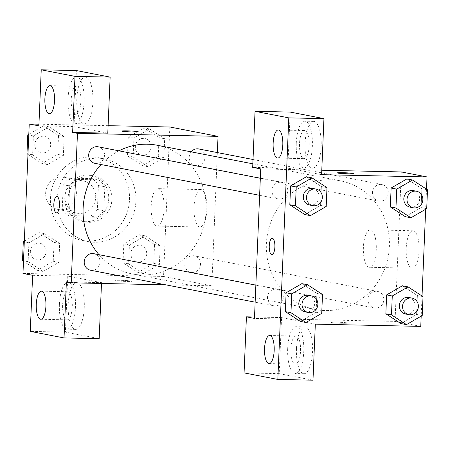 <?xml version="1.0" encoding="UTF-8"?>
<svg xmlns="http://www.w3.org/2000/svg" width="450" height="450" viewBox="0 0 450 450"><rect width="100%" height="100%" fill="white"/><g stroke="black" fill="none" stroke-linecap="round" stroke-linejoin="round"><path stroke-width="0.34" stroke-dasharray="2.25 1.69" d="M61.712 177.007A16.386 15.351 101 0 0 45.754 191.722A16.386 15.351 101 0 0 57.904 209.441A16.386 15.351 101 0 0 76.101 196.279A16.386 15.351 101 0 0 64.153 177.266A16.386 15.351 101 0 0 61.712 177.007M81.006 180.754A16.386 15.351 101 0 0 65.047 195.469A16.386 15.351 101 0 0 77.198 213.188A16.386 15.351 101 0 0 95.389 200.025A16.386 15.351 101 0 0 83.441 181.013A16.386 15.351 101 0 0 81.006 180.754M98.392 185.496L97.391 209.458A22.247 20.846 101 0 1 90.804 216.023L68.265 215.544A22.247 20.846 101 0 1 62.246 208.71L63.248 184.742A22.247 20.846 101 0 1 69.834 178.178L92.374 178.661A22.247 20.846 101 0 1 98.392 185.496L104.822 186.744L103.821 210.707L97.391 209.458M62.246 208.71L68.676 209.959L69.677 185.991L63.248 184.742M69.834 178.178L76.264 179.426L98.803 179.91L92.374 178.661M76.264 179.426A22.247 20.846 101 0 0 69.677 185.991M68.676 209.959A22.247 20.846 101 0 0 74.694 216.793L68.265 215.544M103.821 210.707A22.247 20.846 101 0 1 97.234 217.271L74.694 216.793M104.822 186.744A22.247 20.846 101 0 0 98.803 179.91M64.783 197.882A23.411 21.932 -79 0 1 91.209 175.371A23.411 21.932 -79 0 1 108.281 202.528A23.411 21.932 -79 0 1 82.288 221.333A23.411 21.932 -79 0 1 64.783 197.882M68.001 198.506A23.411 21.932 101 0 0 85.5 221.957A23.411 21.932 101 0 0 111.493 203.153A23.411 21.932 101 0 0 94.427 175.989A23.411 21.932 101 0 0 90.945 175.618A23.411 21.932 101 0 0 68.001 198.506M97.234 217.271L90.804 216.023M91.727 156.938A42.137 39.476 101 0 0 50.693 194.777A42.137 39.476 101 0 0 81.934 240.339A42.137 39.476 101 0 0 128.717 206.499A42.137 39.476 101 0 0 97.993 157.607A42.137 39.476 101 0 0 91.727 156.938M98.156 158.186A42.137 39.476 101 0 0 57.122 196.026A42.137 39.476 101 0 0 88.363 241.588A42.137 39.476 101 0 0 135.146 207.748A42.137 39.476 101 0 0 104.428 158.856A42.137 39.476 101 0 0 98.156 158.186M38.953 124.194L108.101 125.674M169.819 126.996L163.553 276.457L22.973 273.448M47.587 164.593L32.608 154.822L33.396 135.945L49.168 126.838L64.148 136.603L63.36 155.481L47.587 164.593L32.608 154.822L33.396 135.945L49.168 126.838L64.148 136.603L63.36 155.481L47.587 164.593L41.957 163.496L27.962 154.373M44.691 233.702L59.67 243.472L58.877 262.35L43.104 271.457L28.125 261.692L28.918 242.814L44.691 233.702L59.67 243.472L58.877 262.35L43.104 271.457L28.125 261.692L28.918 242.814L44.691 233.702L39.06 232.611L54.045 242.381L53.252 261.253L37.479 270.366L23.484 261.242M145.204 235.851L160.183 245.621L159.39 264.499L143.623 273.606L128.638 263.841L129.431 244.963L145.204 235.851L160.183 245.621L159.39 264.499L143.623 273.606L128.638 263.841L129.431 244.963L145.204 235.851L139.579 234.759L154.558 244.53L153.765 263.402L137.993 272.514L123.013 262.749L123.806 243.872L139.579 234.759M149.681 128.987L164.661 138.752L163.873 157.629L148.101 166.742L133.121 156.971L133.909 138.094L149.681 128.987L164.661 138.752L163.873 157.629L148.101 166.742L133.121 156.971L133.909 138.094L149.681 128.987L144.056 127.896L159.036 137.661L158.243 156.538L142.476 165.645L127.491 155.88L128.284 137.002L144.056 127.896M131.496 281.048A8.196 0.456 2.4 0 0 122.389 280.373A8.196 0.456 2.4 0 0 115.622 280.541A8.196 0.456 2.4 0 0 123.789 281.34A8.196 0.456 2.4 0 0 131.991 281.227A8.196 0.456 2.4 0 0 131.496 281.048A8.196 0.456 -177.6 0 1 131.991 281.222A8.196 0.456 -177.6 0 1 123.789 281.334A8.196 0.456 -177.6 0 1 115.622 280.536A8.196 0.456 -177.6 0 1 122.389 280.367A8.196 0.456 -177.6 0 1 131.496 281.042M101.486 283.461L101.52 282.628L66.375 281.88M101.52 282.628L67.764 276.075L32.619 275.321M217.361 152.572L211.781 285.817L163.553 276.457M211.781 285.817L165.819 284.839M68.197 304.414A23.411 8.083 -88.8 0 0 75.735 329.377A23.411 8.083 -88.8 0 0 84.313 306.146A23.411 8.083 -88.8 0 0 76.736 282.566A23.411 8.083 -88.8 0 0 68.197 304.414M67.764 276.075L65.413 332.123L99.174 338.676M59.411 304.223A23.411 8.083 91.2 0 1 67.95 282.381A23.411 8.083 91.2 0 1 75.527 305.955A23.411 8.083 91.2 0 1 66.949 329.192A23.411 8.083 91.2 0 1 59.411 304.223M66.859 319.798A14.046 4.849 -88.8 0 0 67.146 319.826A14.046 4.849 -88.8 0 0 72.287 306.304A14.046 4.849 -88.8 0 0 68.034 291.774A14.046 4.849 -88.8 0 0 67.748 291.741A14.046 4.849 -88.8 0 0 62.612 305.263A14.046 4.849 -88.8 0 0 66.859 319.798M65.413 332.123L30.268 331.374M194.012 207.028A18.726 6.469 -88.8 0 0 200.042 227.002A18.726 6.469 -88.8 0 0 206.91 208.417A18.726 6.469 -88.8 0 0 200.846 189.557A18.726 6.469 -88.8 0 0 194.012 207.028M151.206 206.117A18.726 6.469 91.2 0 1 158.034 188.64A18.726 6.469 91.2 0 1 164.104 207.501A18.726 6.469 91.2 0 1 157.236 226.086A18.726 6.469 91.2 0 1 151.206 206.117M107.786 133.166L74.025 126.613L38.88 125.859M121.883 131.079L121.883 131.085A8.196 0.456 2.4 0 0 121.883 131.085A8.196 0.456 2.4 0 0 122.383 131.265A8.196 0.456 2.4 0 0 131.49 131.934A8.196 0.456 2.4 0 0 138.257 131.771A8.196 0.456 2.4 0 0 138.257 131.766L138.257 131.771M76.809 98.899A23.411 8.083 -88.8 0 0 84.347 123.862A23.411 8.083 -88.8 0 0 92.931 100.631A23.411 8.083 -88.8 0 0 85.348 77.057A23.411 8.083 -88.8 0 0 76.809 98.899M74.025 126.613L76.376 70.56M68.023 98.713A23.411 8.083 91.2 0 1 76.562 76.866A23.411 8.083 91.2 0 1 84.144 100.446A23.411 8.083 91.2 0 1 75.561 123.677A23.411 8.083 91.2 0 1 68.023 98.713M75.476 114.283A14.046 4.849 -88.8 0 0 75.763 114.317A14.046 4.849 -88.8 0 0 80.899 100.794A14.046 4.849 -88.8 0 0 76.646 86.259A14.046 4.849 -88.8 0 0 76.359 86.231A14.046 4.849 -88.8 0 0 71.224 99.754A14.046 4.849 -88.8 0 0 75.476 114.283M56.475 212.839L56.481 212.839A8.196 2.829 -88.8 0 0 56.481 212.839A8.196 2.829 -88.8 0 0 59.468 205.194A8.196 2.829 -88.8 0 0 56.829 196.459L56.824 196.459M191.16 151.847A8.426 7.897 101 0 0 195.514 165.499A8.426 7.897 101 0 0 196.768 165.634A8.426 7.897 101 0 0 204.975 158.068A8.426 7.897 101 0 0 198.726 148.956M90.517 270.219A8.426 7.897 101 0 0 91.772 270.349A8.426 7.897 101 0 0 99.979 262.783A8.426 7.897 101 0 0 93.729 253.671M94.995 163.35A8.426 7.897 101 0 0 96.249 163.485A8.426 7.897 101 0 0 104.456 155.919A8.426 7.897 101 0 0 98.212 146.807M192.285 272.498A8.426 7.897 101 0 0 200.492 264.932A8.426 7.897 101 0 0 194.248 255.819A8.426 7.897 101 0 0 192.994 255.684A8.426 7.897 101 0 0 184.787 263.256A8.426 7.897 101 0 0 191.031 272.368A8.426 7.897 101 0 0 192.285 272.498M99.022 254.7A65.548 61.408 101 0 0 132.131 273.932A65.548 61.408 101 0 0 141.879 274.978A65.548 61.408 101 0 0 205.712 216.118A65.548 61.408 101 0 0 157.118 145.237M118.941 150.829A65.548 61.408 101 0 0 101.047 164.526M330.626 179.775A65.548 61.408 101 0 0 266.794 238.635A65.548 61.408 101 0 0 315.394 309.516A65.548 61.408 101 0 0 388.17 256.871A65.548 61.408 101 0 0 340.38 180.816A65.548 61.408 101 0 0 330.626 179.775M380.031 201.212A8.426 7.897 -79 0 1 378.776 201.083A8.426 7.897 -79 0 1 372.628 191.301A8.426 7.897 -79 0 1 381.988 184.534A8.426 7.897 -79 0 1 388.238 193.646A8.426 7.897 -79 0 1 380.031 201.212M275.738 289.119A8.426 7.897 101 0 0 267.536 296.685A8.426 7.897 101 0 0 273.78 305.798A8.426 7.897 101 0 0 283.14 299.031A8.426 7.897 101 0 0 276.992 289.249A8.426 7.897 101 0 0 275.738 289.119M280.221 182.25A8.426 7.897 101 0 0 272.014 189.821A8.426 7.897 101 0 0 278.263 198.934A8.426 7.897 101 0 0 287.618 192.161A8.426 7.897 101 0 0 281.475 182.385A8.426 7.897 101 0 0 280.221 182.25M376.256 291.268A8.426 7.897 101 0 0 368.049 298.834A8.426 7.897 101 0 0 374.293 307.946A8.426 7.897 101 0 0 383.653 301.179A8.426 7.897 101 0 0 377.511 291.397A8.426 7.897 101 0 0 376.256 291.268M260.724 168.93L321.778 170.235M401.304 171.939L400.866 182.385M400.866 182.407L395.044 321.401L254.464 318.397M271.89 254.666L271.896 254.666A8.196 2.829 -88.8 0 0 271.896 254.666A8.196 2.829 -88.8 0 0 274.894 246.774A8.196 2.829 -88.8 0 0 272.413 238.297A8.196 2.829 -88.8 0 0 272.244 238.281A8.196 2.829 -88.8 0 0 272.239 238.281L272.244 238.281M296.308 336.094A14.046 4.849 -88.8 0 0 296.021 336.06A14.046 4.849 -88.8 0 0 290.886 349.582A14.046 4.849 -88.8 0 0 295.132 364.118A14.046 4.849 -88.8 0 0 295.419 364.146A14.046 4.849 -88.8 0 0 300.561 350.623A14.046 4.849 -88.8 0 0 296.308 336.094M287.685 348.542A23.411 8.083 91.2 0 1 296.224 326.7A23.411 8.083 91.2 0 1 303.806 350.274A23.411 8.083 91.2 0 1 295.223 373.511A23.411 8.083 91.2 0 1 287.685 348.542M296.471 348.733A23.411 8.083 -88.8 0 0 304.009 373.697A23.411 8.083 -88.8 0 0 312.593 350.466A23.411 8.083 -88.8 0 0 305.01 326.886A23.411 8.083 -88.8 0 0 296.471 348.733M304.926 130.579A14.046 4.849 -88.8 0 0 304.639 130.551A14.046 4.849 -88.8 0 0 299.486 144.489A14.046 4.849 -88.8 0 0 304.037 158.636A14.046 4.849 -88.8 0 0 309.173 145.114A14.046 4.849 -88.8 0 0 304.926 130.579M296.297 143.032A23.411 8.083 91.2 0 1 304.836 121.185A23.411 8.083 91.2 0 1 312.418 144.765A23.411 8.083 91.2 0 1 303.834 167.996A23.411 8.083 91.2 0 1 296.297 143.032M305.083 143.218A23.411 8.083 -88.8 0 0 312.621 168.182A23.411 8.083 -88.8 0 0 321.204 144.951A23.411 8.083 -88.8 0 0 313.622 121.376A23.411 8.083 -88.8 0 0 305.083 143.218M321.593 174.679L287.831 168.12L290.183 112.073M287.831 168.12L252.686 167.372M315.326 324.141L281.571 317.588L279.219 373.635L312.981 380.188M279.219 373.635L244.074 372.881M281.571 317.588L254.52 317.008M322.509 294.502L316.879 293.411L301.899 283.641L316.868 293.428M321.716 313.38L316.091 312.283L316.879 293.411L316.091 312.283L300.353 321.401M316.091 312.283L300.319 321.396L285.351 311.608M417.381 295.577L402.412 285.789L417.392 295.56L416.604 314.432L400.832 323.544L385.864 313.757M423.022 296.651L417.392 295.56L416.604 314.432L400.866 323.55M421.864 188.713L406.896 178.926L421.875 188.691L421.082 207.568L405.309 216.675L390.341 206.888M427.5 189.782L421.875 188.691L421.082 207.568L405.349 216.686M326.987 187.633L321.362 186.542L306.377 176.777L321.345 186.564L320.569 205.419L304.83 214.537M321.362 186.542L320.569 205.419L304.796 214.526L289.828 204.739M426.516 189.141L425.672 209.261M422.038 296.01L421.194 316.125M411.857 268.161A18.726 6.469 -88.8 0 0 412.239 268.2A18.726 6.469 -88.8 0 0 419.108 249.615A18.726 6.469 -88.8 0 0 413.044 230.754A18.726 6.469 -88.8 0 0 406.192 248.782A18.726 6.469 -88.8 0 0 411.857 268.161M420.761 326.396L395.044 321.401M369.051 267.244A18.726 6.469 91.2 0 1 363.386 247.871A18.726 6.469 91.2 0 1 370.238 229.838A18.726 6.469 91.2 0 1 376.301 248.698A18.726 6.469 91.2 0 1 369.433 267.289A18.726 6.469 91.2 0 1 369.051 267.244M337.298 172.901L337.298 172.907A8.196 0.456 2.4 0 0 337.298 172.907A8.196 0.456 2.4 0 0 337.798 173.087A8.196 0.456 2.4 0 0 346.905 173.762A8.196 0.456 2.4 0 0 353.672 173.593A8.196 0.456 2.4 0 0 353.672 173.588L353.672 173.593M346.911 322.869A8.196 0.456 2.4 0 0 337.804 322.2A8.196 0.456 2.4 0 0 331.031 322.363A8.196 0.456 2.4 0 0 339.199 323.162A8.196 0.456 2.4 0 0 347.406 323.049A8.196 0.456 2.4 0 0 346.911 322.869A8.196 0.456 -177.6 0 1 347.406 323.044A8.196 0.456 -177.6 0 1 339.199 323.156A8.196 0.456 -177.6 0 1 331.037 322.358A8.196 0.456 -177.6 0 1 337.804 322.189A8.196 0.456 -177.6 0 1 346.911 322.864M410.124 207.169A8.426 7.897 101 0 0 419.479 200.396A8.426 7.897 101 0 0 413.336 190.62M426.707 208.659L421.082 207.568M405.641 314.032A8.426 7.897 101 0 0 415.001 307.266A8.426 7.897 101 0 0 408.853 297.484M422.229 315.529L416.604 314.432M309.606 205.02A8.426 7.897 101 0 0 318.966 198.248A8.426 7.897 101 0 0 312.823 188.471M326.194 206.511L320.569 205.419M305.128 311.884A8.426 7.897 101 0 0 314.488 305.117A8.426 7.897 101 0 0 308.34 295.335M143.618 138.364A8.426 7.897 101 0 0 135.411 145.929A8.426 7.897 101 0 0 141.66 155.042A8.426 7.897 101 0 0 151.014 148.275A8.426 7.897 101 0 0 144.872 138.499A8.426 7.897 101 0 0 143.618 138.364M148.101 166.742L142.476 165.645M133.121 156.971L127.491 155.88M133.909 138.094L128.284 137.002M164.661 138.752L159.036 137.661M163.873 157.629L158.243 156.538M143.589 138.358A8.426 7.897 101 0 0 135.382 145.924A8.426 7.897 101 0 0 141.632 155.042A8.426 7.897 101 0 0 150.992 148.269A8.426 7.897 101 0 0 144.844 138.493A8.426 7.897 101 0 0 143.589 138.358M139.14 245.227A8.426 7.897 101 0 0 130.933 252.799A8.426 7.897 101 0 0 137.177 261.911A8.426 7.897 101 0 0 146.537 255.144A8.426 7.897 101 0 0 140.394 245.362A8.426 7.897 101 0 0 139.14 245.227M143.623 273.606L137.993 272.514M128.638 263.841L123.013 262.749M129.431 244.963L123.806 243.872M160.183 245.621L154.558 244.53M159.39 264.499L153.765 263.402M139.112 245.227A8.426 7.897 101 0 0 130.905 252.793A8.426 7.897 101 0 0 137.154 261.906A8.426 7.897 101 0 0 146.509 255.139A8.426 7.897 101 0 0 140.366 245.357A8.426 7.897 101 0 0 139.112 245.227M28.806 134.257L43.543 125.747L58.523 135.512L57.729 154.389L41.957 163.496M43.104 136.215A8.426 7.897 101 0 0 34.898 143.781A8.426 7.897 101 0 0 41.147 152.893A8.426 7.897 101 0 0 50.501 146.126A8.426 7.897 101 0 0 44.359 136.35A8.426 7.897 101 0 0 43.104 136.215M32.608 154.822L27.984 153.928M33.396 135.945L28.772 135.051M49.168 126.838L43.543 125.747M64.148 136.603L58.523 135.512M63.36 155.481L57.729 154.389M43.076 136.209A8.426 7.897 101 0 0 34.869 143.775A8.426 7.897 101 0 0 41.119 152.888A8.426 7.897 101 0 0 50.473 146.121A8.426 7.897 101 0 0 44.331 136.344A8.426 7.897 101 0 0 43.076 136.209M24.328 241.121L39.06 232.611M38.621 243.079A8.426 7.897 101 0 0 30.42 250.65A8.426 7.897 101 0 0 36.664 259.762A8.426 7.897 101 0 0 46.024 252.996A8.426 7.897 101 0 0 39.876 243.214A8.426 7.897 101 0 0 38.621 243.079M43.104 271.457L37.479 270.366M28.125 261.692L23.501 260.792M28.918 242.814L24.294 241.914M59.67 243.472L54.045 242.381M58.877 262.35L53.252 261.253M38.599 243.073A8.426 7.897 101 0 0 30.392 250.644A8.426 7.897 101 0 0 36.641 259.757A8.426 7.897 101 0 0 45.996 252.99A8.426 7.897 101 0 0 39.853 243.208A8.426 7.897 101 0 0 38.599 243.073M57.904 209.441L77.198 213.188M64.153 177.266L83.441 181.013M94.427 175.989L91.209 175.371M85.5 221.957L82.288 221.333M104.428 158.856L97.993 157.607M88.363 241.588L81.934 240.339M76.736 282.566L67.95 282.381M75.735 329.377L66.949 329.192M40.787 319.264L67.146 319.826M41.389 291.178L67.748 291.741M200.846 189.557L158.034 188.64M200.042 227.002L157.236 226.086M85.348 77.057L76.562 76.866M84.347 123.862L75.561 123.677M49.404 113.749L75.763 114.317M50.001 85.663L76.359 86.231M340.38 180.816L252.838 163.822M315.394 309.516L132.131 273.932M195.514 165.499L378.776 201.083M253.018 159.497L381.988 184.534M276.992 289.249L255.859 285.148M273.78 305.798L255.144 302.181M281.475 182.385L260.336 178.279M278.263 198.934L259.622 195.311M377.511 291.397L194.248 255.819M374.293 307.946L191.031 272.368M269.061 363.583L295.419 364.146M269.662 335.498L296.021 336.06M305.01 326.886L296.224 326.7M304.009 373.697L295.223 373.511M277.678 158.074L304.037 158.636M278.28 129.983L304.639 130.551M313.622 121.376L304.836 121.185M312.621 168.182L303.834 167.996M413.044 230.754L370.238 229.838M412.239 268.2L369.433 267.289"/><path stroke-width="0.67" d="M101.486 283.461L99.174 338.676L64.029 337.928L30.268 331.374L32.619 275.321L22.973 273.448L29.239 123.986L38.953 124.194M108.101 125.674L169.819 126.996L218.042 136.356L217.361 152.572M165.819 284.839L71.201 282.814L66.375 281.88L64.029 337.928M41.676 291.206A14.046 4.849 -88.8 0 0 41.389 291.178A14.046 4.849 -88.8 0 0 36.242 305.117A14.046 4.849 -88.8 0 0 40.787 319.264A14.046 4.849 -88.8 0 0 45.928 305.741A14.046 4.849 -88.8 0 0 41.676 291.206M122.383 131.254A8.196 0.456 -177.6 0 1 121.883 131.079A8.196 0.456 -177.6 0 1 130.089 130.967A8.196 0.456 -177.6 0 1 138.257 131.766A8.196 0.456 -177.6 0 1 131.49 131.929A8.196 0.456 -177.6 0 1 122.383 131.254M29.239 123.986L38.88 125.859L41.231 69.812L76.376 70.56L110.138 77.119L107.786 133.166L72.641 132.412L77.462 133.352L218.042 136.356M138.257 131.766A8.196 0.456 2.4 0 0 130.089 130.972A8.196 0.456 2.4 0 0 121.883 131.079M50.288 85.697A14.046 4.849 -88.8 0 0 50.001 85.663A14.046 4.849 -88.8 0 0 44.854 99.608A14.046 4.849 -88.8 0 0 49.404 113.749A14.046 4.849 -88.8 0 0 54.54 100.226A14.046 4.849 -88.8 0 0 50.288 85.697M110.138 77.119L74.992 76.365L72.641 132.412M41.231 69.812L74.992 76.365M59.462 205.194A8.196 2.829 91.2 0 1 56.475 212.839A8.196 2.829 91.2 0 1 53.82 204.587A8.196 2.829 91.2 0 1 56.824 196.459A8.196 2.829 91.2 0 1 59.462 205.194M71.201 282.814L77.462 133.352M56.829 196.459A8.196 2.829 -88.8 0 0 53.826 204.587A8.196 2.829 -88.8 0 0 56.475 212.839M253.018 159.497L198.726 148.956A8.426 7.897 101 0 0 191.16 151.847M255.859 285.148L93.729 253.671A8.426 7.897 101 0 0 92.475 253.536A8.426 7.897 101 0 0 84.268 261.107A8.426 7.897 101 0 0 90.517 270.219L255.144 302.181M260.336 178.279L98.212 146.807A8.426 7.897 101 0 0 96.958 146.672A8.426 7.897 101 0 0 88.751 154.237A8.426 7.897 101 0 0 94.995 163.35L259.622 195.311M252.838 163.822L157.118 145.237A65.548 61.408 101 0 0 147.364 144.197A65.548 61.408 101 0 0 118.941 150.829M101.047 164.526A65.548 61.408 101 0 0 99.022 254.7M260.724 168.93L254.464 318.397L246.426 316.834L244.074 372.881L277.836 379.44L288.799 117.877L255.037 111.324L252.686 167.372L260.724 168.93M321.778 170.235L401.304 171.939L427.027 176.929L426.516 189.141M272.407 238.297A8.196 2.829 91.2 0 1 274.882 246.774A8.196 2.829 91.2 0 1 271.89 254.666A8.196 2.829 91.2 0 1 269.235 246.409A8.196 2.829 91.2 0 1 272.239 238.281A8.196 2.829 91.2 0 1 272.407 238.297M269.949 335.526A14.046 4.849 91.2 0 1 274.202 350.061A14.046 4.849 91.2 0 1 269.061 363.583A14.046 4.849 91.2 0 1 264.516 349.436A14.046 4.849 91.2 0 1 269.662 335.498A14.046 4.849 91.2 0 1 269.949 335.526M278.567 130.016A14.046 4.849 91.2 0 1 282.814 144.546A14.046 4.849 91.2 0 1 277.678 158.074A14.046 4.849 91.2 0 1 273.127 143.927A14.046 4.849 91.2 0 1 278.28 129.983A14.046 4.849 91.2 0 1 278.567 130.016M272.239 238.281A8.196 2.829 -88.8 0 0 269.241 246.414A8.196 2.829 -88.8 0 0 271.89 254.666M255.037 111.324L290.183 112.073L323.944 118.626L321.593 174.679L427.027 176.929M323.944 118.626L288.799 117.877M277.836 379.44L312.981 380.188L315.326 324.141L420.761 326.396L421.194 316.125M254.52 317.008L246.426 316.834M305.944 322.487L290.964 312.722L291.757 293.844L307.524 284.732L322.509 294.502L321.716 313.38L305.944 322.487L300.319 321.396L285.339 311.631L286.127 292.753L301.888 283.618M391.478 314.871L385.853 313.779L386.64 294.902L402.401 285.767L386.64 294.902L385.853 313.779L400.832 323.544L406.457 324.636L391.478 314.871L392.271 295.993L408.043 286.881L423.022 296.651L422.229 315.529L406.457 324.636M410.94 217.772L395.955 208.001L396.748 189.124L412.521 180.017L427.5 189.782L426.707 208.659L410.94 217.772L405.309 216.675L390.33 206.91L391.123 188.032L406.884 178.903M295.442 205.852L289.817 204.761L290.61 185.884L306.366 176.754L290.61 185.884L289.817 204.761L304.796 214.526L310.421 215.623L295.442 205.852L296.235 186.975L312.007 177.868L326.987 187.633L326.194 206.511L310.421 215.623M425.672 209.261L422.038 296.01M337.798 173.081A8.196 0.456 -177.6 0 1 337.298 172.901A8.196 0.456 -177.6 0 1 345.504 172.789A8.196 0.456 -177.6 0 1 353.672 173.588A8.196 0.456 -177.6 0 1 346.905 173.751A8.196 0.456 -177.6 0 1 337.798 173.081M353.672 173.588A8.196 0.456 2.4 0 0 345.504 172.794A8.196 0.456 2.4 0 0 337.298 172.901M416.548 191.244L413.336 190.62A8.426 7.897 101 0 0 412.082 190.485A8.426 7.897 101 0 0 403.875 198.056A8.426 7.897 101 0 0 410.124 207.169L413.336 207.793A8.426 7.897 101 0 0 422.696 201.021A8.426 7.897 101 0 0 416.548 191.244A8.426 7.897 101 0 0 415.294 191.109A8.426 7.897 101 0 0 407.087 198.681A8.426 7.897 101 0 0 413.336 207.793M395.955 208.001L390.33 206.91L391.123 188.032L406.896 178.926L412.521 180.017M396.748 189.124L391.123 188.032M412.071 298.108L408.853 297.484A8.426 7.897 101 0 0 407.604 297.354A8.426 7.897 101 0 0 399.397 304.92A8.426 7.897 101 0 0 405.641 314.032L408.859 314.657A8.426 7.897 101 0 0 418.213 307.89A8.426 7.897 101 0 0 412.071 298.108A8.426 7.897 101 0 0 410.816 297.979A8.426 7.897 101 0 0 402.609 305.544A8.426 7.897 101 0 0 408.859 314.657M392.271 295.993L386.64 294.902M408.043 286.881L402.412 285.789M316.035 189.096L312.823 188.471A8.426 7.897 101 0 0 311.569 188.336A8.426 7.897 101 0 0 303.362 195.902A8.426 7.897 101 0 0 309.606 205.02L312.823 205.644A8.426 7.897 101 0 0 322.178 198.872A8.426 7.897 101 0 0 316.035 189.096A8.426 7.897 101 0 0 314.781 188.961A8.426 7.897 101 0 0 306.574 196.526A8.426 7.897 101 0 0 312.823 205.644M296.235 186.975L290.61 185.884M312.007 177.868L306.377 176.777M311.558 295.959L308.34 295.335A8.426 7.897 101 0 0 307.086 295.206A8.426 7.897 101 0 0 298.879 302.771A8.426 7.897 101 0 0 305.128 311.884L308.346 312.508A8.426 7.897 101 0 0 317.7 305.741A8.426 7.897 101 0 0 311.558 295.959A8.426 7.897 101 0 0 310.303 295.83A8.426 7.897 101 0 0 302.096 303.396A8.426 7.897 101 0 0 308.346 312.508M290.964 312.722L285.339 311.631L286.127 292.753L301.899 283.641L307.524 284.732M291.757 293.844L286.127 292.753M27.962 154.373L26.977 153.731L27.771 134.854L28.806 134.257M27.984 153.928L26.977 153.731M28.772 135.051L27.771 134.854M23.484 261.242L22.5 260.595L23.293 241.723L24.328 241.121M23.501 260.792L22.5 260.595M24.294 241.914L23.293 241.723"/></g></svg>
